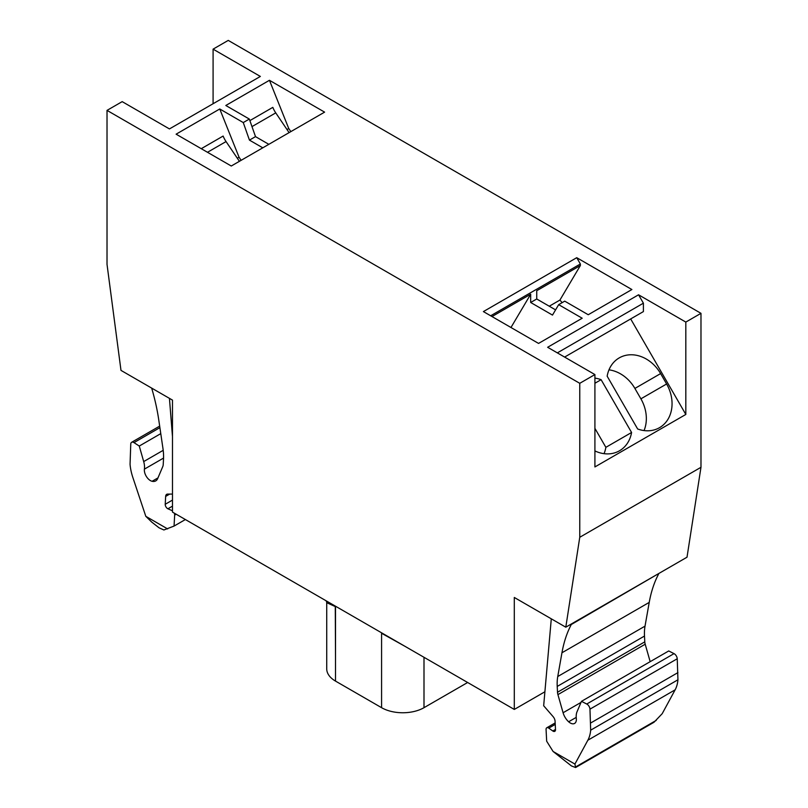 <?xml version="1.0" encoding="UTF-8"?>
<svg xmlns="http://www.w3.org/2000/svg" width="808" height="808" viewBox="0 0 808 808"><rect width="100%" height="100%" fill="white"/><g stroke="black" fill="none" stroke-linecap="round" stroke-linejoin="round"><path stroke-width="1.21" d="M326.725 602.334L326.725 668.852A29.997 17.322 0 0 0 335.512 681.094L335.512 606.677L326.907 602.778L326.129 600.798M335.512 681.094L381.578 707.687L381.578 633.27L405.03 646.35M381.578 707.687A29.997 17.322 0 0 0 423.998 707.687L467.64 682.497M490.668 315.776L580.366 263.994L580.366 265.539L559.924 300.061L562.146 302.647M492.001 316.554L530.674 294.223L530.674 302.485L552.49 315.09L558.671 304.656L582.184 318.231L538.552 343.42L483.396 311.585L576.73 257.691L580.366 263.994M530.674 302.485L536.734 298.99L536.734 290.729L580.366 265.539M530.674 294.223L510.969 327.503M549.258 306.222L559.924 300.061M558.671 304.656L564.731 301.152L588.244 314.736L631.886 289.537L576.73 257.691M536.734 298.99L555.581 309.868M262.782 147.824L249.45 140.117L243.269 122.563L219.756 108.979L176.114 134.178L231.27 166.014L324.604 112.13L269.448 80.295L288.749 128.523L290.85 131.623M237.31 158.227L239.057 157.217L241.148 160.317M219.756 108.979L239.057 157.217M287.012 129.532L288.749 128.523M243.269 122.563L249.329 119.059L225.816 105.484L269.448 80.295M249.329 119.059L255.51 136.623L268.842 144.329M201.253 148.692L223.129 136.057A17.14 9.898 -120 0 0 226.058 141.572L239.41 161.317M249.874 120.614L272.821 107.363A17.14 9.898 -120 0 0 275.75 112.878L289.102 132.633M249.45 140.117L255.51 136.623M607.161 376.185L637.643 428.977A34.29 27.997 60 0 0 659.51 427.674L659.51 427.674A34.29 27.997 60 0 0 666.61 383.982L660.611 373.589A34.29 27.997 60 0 0 619.231 357.894L619.231 357.894A34.29 27.997 60 0 0 607.161 376.185M644.047 430.573A34.29 27.997 60 0 0 640.895 398.829L634.896 388.436A34.29 27.997 60 0 0 608.98 369.842M594.91 450.925A34.29 27.997 60 0 0 619.514 450.763L619.514 450.763A34.29 27.997 60 0 0 631.583 432.482L601.101 379.679A34.29 27.997 60 0 0 594.91 378.114M594.91 383.255L601.101 379.679M604.041 453.672A34.29 27.997 60 0 0 605.869 447.329L594.91 428.351M605.869 447.329L631.583 432.482M579.76 383.315L107.02 110.383L107.02 264.347L120.988 370.387L172.478 400.111L172.478 512.09L514.302 709.434L514.302 597.465L565.792 627.19L579.76 537.28L579.76 383.315L594.91 374.569L547.642 347.278L638.552 294.789L643.4 303.182L643.4 311.585L564.61 357.075M594.91 374.569L594.91 466.943L685.82 414.454L685.82 322.079L638.552 294.789M685.82 322.079L700.98 313.332L228.24 40.4L213.09 49.147L213.09 103.737M107.02 110.383L122.18 101.636L169.448 128.927L260.358 76.437L213.09 49.147M514.302 709.434L544.895 691.779M553.086 751.47L571.448 765.944L575.589 767.529L574.922 764.075L553.086 751.47L546.673 741.209L546.067 729.523A3.424 1.98 -120 0 1 546.774 727.776A3.424 1.98 -120 0 1 548.491 727.947A3.424 1.98 -120 0 1 548.763 728.119L555.237 724.392M151.662 388.093A171.427 98.97 -120 0 1 158.772 419.998L162.974 448.602A51.429 29.694 -120 0 1 163.509 459.126L163.216 464.6A8.575 4.949 -120 0 1 162.802 466.499L157.641 478.659A11.999 6.929 -120 0 1 155.742 480.901A11.999 6.929 -120 0 1 152.096 481.285A8.575 4.949 -120 0 1 150.409 480.588A8.575 4.949 -120 0 1 144.41 469.125A17.14 9.898 -120 0 0 143.693 461.58L139.269 446.046L133.977 442.612A4.282 2.475 -120 0 0 133.795 442.501A4.282 2.475 -120 0 0 131.654 442.289A4.282 2.475 -120 0 0 130.765 444.046L130.058 464.246A42.854 24.745 -120 0 0 132.866 477.528L145.804 516.322L151.763 522.109L159.014 527.786L163.883 529.977L174.053 526.079L185.386 519.534M630.674 318.928L685.82 414.454M557.338 352.874L643.4 303.182M565.792 627.19L687.012 557.207L700.98 467.297L700.98 313.332M579.76 537.28L700.98 467.297M574.922 764.075L587.86 740.219L675.135 689.83L662.196 713.686L654.005 722.251L575.589 767.529M587.86 740.219A42.854 24.745 -120 0 0 590.668 730.18L589.961 709.151A4.282 2.475 -120 0 0 586.931 704.121A4.282 2.475 -120 0 0 586.749 704.02L581.457 701.344L577.033 711.767A17.14 9.898 -120 0 0 576.306 718.474A8.575 4.949 -120 0 1 574.599 723.433A8.575 4.949 -120 0 1 570.317 723.009A8.575 4.949 -120 0 1 568.63 721.766L576.215 717.393M571.66 623.806L571.286 624.513A171.427 98.97 -120 0 0 561.954 652.773L557.752 676.528A51.429 29.694 -120 0 0 557.217 686.426L557.51 692.244A8.575 4.949 -120 0 0 557.924 694.617L563.085 712.747A11.999 6.929 -120 0 0 568.63 721.766M551.288 618.817L543.673 705.758L553.066 716.585A5.141 2.969 -120 0 1 555.076 721.251L555.5 729.594A3.424 1.98 -120 0 1 554.793 731.331A3.424 1.98 -120 0 1 553.086 731.169A3.424 1.98 -120 0 1 552.803 730.987L548.763 728.119M571.286 624.513L658.934 573.417M658.56 574.124A171.427 98.97 -120 0 0 649.228 602.394L645.026 626.139A51.429 29.694 -120 0 0 644.491 636.048L644.784 641.855A8.575 4.949 -120 0 0 645.198 644.229L650.167 661.671M675.135 689.83A42.854 24.745 -120 0 0 677.942 679.791L677.235 658.762A4.282 2.475 -120 0 0 674.205 653.733A4.282 2.475 -120 0 0 674.024 653.632L668.731 650.955L581.457 701.344M590.668 722.998L677.942 672.61M590.668 730.18L677.942 679.791M172.478 436.593L169.438 398.354M172.478 510.878A3.424 1.98 -120 0 0 172.235 510.717A3.424 1.98 -120 0 0 171.963 510.575L167.923 508.777A3.424 1.98 -120 0 1 167.64 508.636A3.424 1.98 -120 0 1 165.226 504.273L165.65 496.415A5.141 2.969 -120 0 1 166.711 494.314A5.141 2.969 -120 0 1 167.66 494.082L172.478 494.082M174.053 526.079L174.659 515.09A3.424 1.98 -120 0 0 174.245 513.1M139.269 446.046L160.772 433.633M167.64 528.927L145.804 516.322M335.512 656.601L335.28 606.081M423.998 707.687L423.998 657.298M207.484 152.288L226.058 141.572M251.985 126.603L275.75 112.878M634.896 388.436L660.611 373.589M640.895 398.829L666.61 383.982M561.954 652.773L649.228 602.394M557.752 676.528L645.026 626.139M557.217 686.426L644.491 636.048M557.51 692.244L644.784 641.855M557.924 694.617L645.198 644.229M563.085 712.747L581.013 702.405M586.749 704.02L674.024 653.632M589.961 709.151L677.235 658.762M575.72 766.883L656.237 720.393M552.803 730.987L555.49 729.442M165.65 496.415L169.7 494.082M165.226 504.273L172.478 500.081M167.923 508.777L172.478 506.141M171.963 510.575L172.478 510.282M174.659 515.09L176.164 514.211M133.977 442.612L159.893 427.654M143.693 461.58L163.196 450.319M144.41 469.125L163.559 458.075M152.096 481.285L157.964 477.892M555.157 722.938L546.774 727.776M159.671 426.109L131.654 442.289"/></g></svg>
